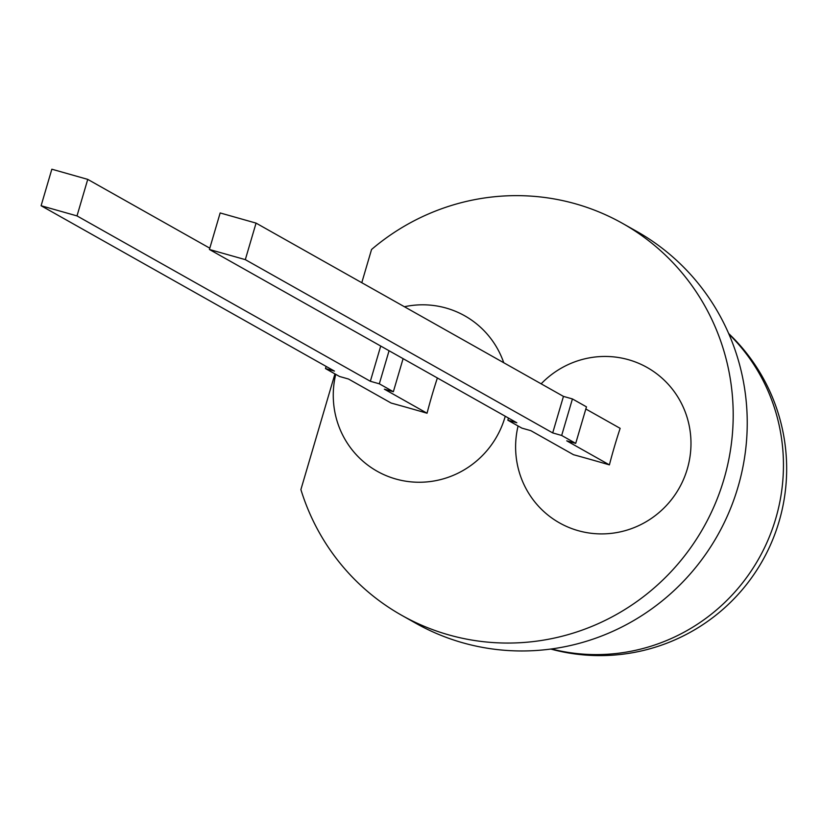 <?xml version="1.0" encoding="UTF-8"?>
<svg xmlns="http://www.w3.org/2000/svg" width="822" height="822" viewBox="0 0 822 822"><rect width="100%" height="100%" fill="white"/><g stroke="black" fill="none" stroke-linecap="round" stroke-linejoin="round"><path stroke-width="1.23" d="M209.415 249.477L220.162 212.949L256.063 223.111L245.316 259.639L209.415 249.477L516.812 422.755L507.832 420.206L521.867 428.118L530.848 430.666L573.499 454.71A121.954 5.929 -163.6 0 1 609.4 464.872L566.738 440.828L575.708 443.377L561.673 435.465L552.703 432.917L563.45 396.389L572.431 398.937L561.673 435.465M245.316 259.639L552.703 432.917M575.708 443.377L586.466 406.849L572.431 398.937M585.829 409.007L620.148 428.344A121.954 25.081 105.8 0 0 614.496 446.459A121.954 25.081 105.8 0 0 609.4 464.872M518.076 425.981A89.208 87.194 -60.6 0 0 580.383 531.259A89.208 87.194 -60.6 0 0 687.295 468.972A89.208 87.194 -60.6 0 0 648.157 368.071A89.208 87.194 -60.6 0 0 541.153 383.823M256.063 223.111L563.45 396.389M507.832 420.206L508.469 418.049M404.414 306.74A89.208 87.194 119.4 0 1 498.122 349.905A89.208 87.194 119.4 0 1 503.752 362.738M505.253 416.24A89.208 87.194 119.4 0 1 398.567 479.74A89.208 87.194 119.4 0 1 335.725 374.339M41.1 205.736L51.848 169.209L87.749 179.381L77.001 215.909L41.1 205.736L334.451 371.102L325.481 368.564L339.517 376.476L348.487 379.014L391.149 403.057A121.954 5.929 16.4 0 1 427.05 413.23A121.954 25.081 -74.2 0 1 437.376 377.976M87.749 179.381L209.795 248.182M77.001 215.909L370.352 381.274L379.322 383.812L393.358 391.724L384.388 389.186L427.05 413.23M370.352 381.274L380.72 346.041M325.481 368.564L326.118 366.407M334.944 373.897L300.893 489.583A224.93 219.844 -60.6 0 0 401.67 615.288A224.93 219.844 -60.6 0 0 703.632 527.313A224.93 219.844 -60.6 0 0 622.573 223.409A224.93 219.844 -60.6 0 0 371.554 249.487L361.783 282.706M401.67 615.288L415.706 623.199A224.93 219.844 -60.6 0 0 717.668 535.225A224.93 219.844 -60.6 0 0 636.608 231.321L622.573 223.409M393.358 391.724L403.099 358.649M379.322 383.812L389.063 350.737M551.48 648.959A186.8 182.587 -60.6 0 0 775.732 518.62A186.8 182.587 -60.6 0 0 728.939 334.153M550.791 649.051A186.8 186.8 0 0 0 728.662 333.516"/></g></svg>
